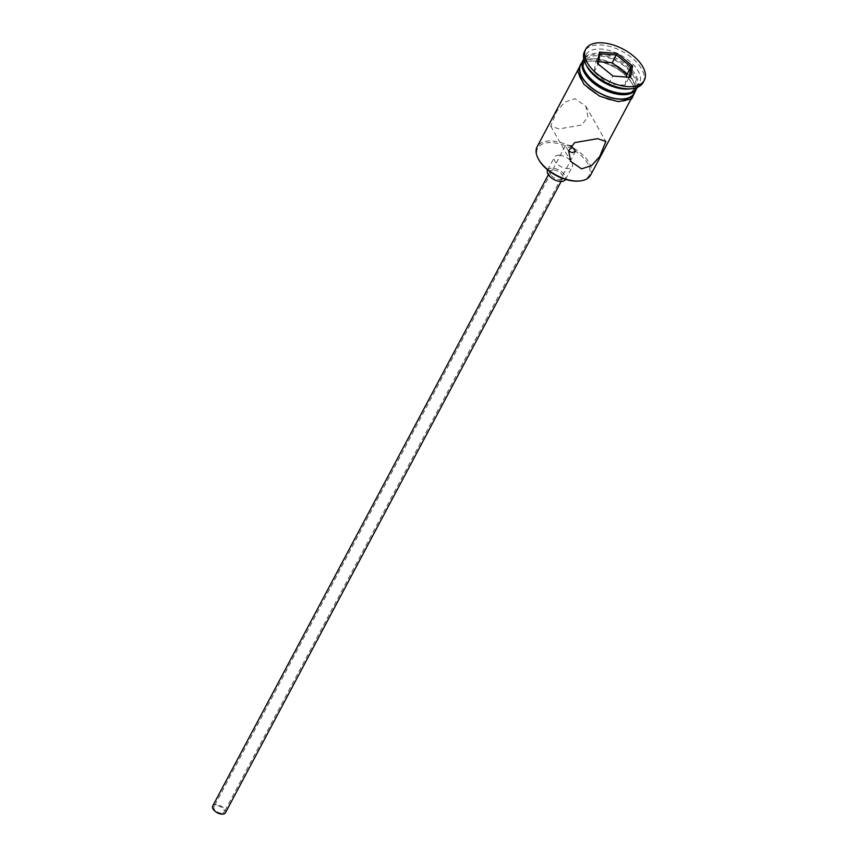 <?xml version="1.0" encoding="UTF-8"?>
<svg xmlns="http://www.w3.org/2000/svg" width="857" height="857" viewBox="0 0 857 857"><rect width="100%" height="100%" fill="white"/><g stroke="black" fill="none" stroke-linecap="round" stroke-linejoin="round"><path stroke-width="0.64" stroke-dasharray="4.29 3.21" d="M538.774 159.702A29.117 15.426 -152 0 1 552.486 142.648A29.117 15.426 -152 0 1 586.542 161.705A29.117 15.426 -152 0 1 578.914 181.041M590.559 175.203A30.263 16.037 28 0 0 581.989 154.196A30.263 16.037 28 0 0 552.508 141.019A30.263 16.037 28 0 0 537.114 146.783M221.235 813.197A5.763 3.053 -152 0 1 215.61 810.69A5.763 3.053 -152 0 1 213.982 806.683A5.763 3.053 -152 0 1 216.917 805.591A5.763 3.053 -152 0 1 222.531 808.097A5.763 3.053 -152 0 1 224.159 812.104A5.763 3.053 -152 0 1 221.235 813.197M571.019 145.669L568.105 145.101L565.363 145.829L568.641 151.111M212.707 806.009A7.21 3.814 -152 0 1 216.382 804.637A7.21 3.814 -152 0 1 223.398 807.776A7.21 3.814 -152 0 1 225.434 812.779M553.793 170.05A7.21 3.814 -152 0 1 560.81 173.189A7.21 3.814 -152 0 1 562.856 178.192A7.21 3.814 -152 0 1 559.182 179.563A7.21 3.814 -152 0 1 552.165 176.424A7.21 3.814 -152 0 1 550.13 171.421A7.21 3.814 -152 0 1 553.793 170.05M547.58 170.072A10.091 5.346 -152 0 1 552.711 168.154A10.091 5.346 -152 0 1 562.535 172.546A10.091 5.346 -152 0 1 565.395 179.542M559.6 155.203A10.091 5.346 -152 0 1 569.423 159.595A10.091 5.346 -152 0 1 572.283 166.59A10.091 5.346 -152 0 1 567.152 168.518A10.091 5.346 -152 0 1 557.318 164.126A10.091 5.346 -152 0 1 554.468 157.12A10.091 5.346 -152 0 1 559.6 155.203M558.935 128.936L550.719 126.075L556.825 111.153L564.87 102.144L575.004 98.716L585.834 106.172L587.923 116.638L581.914 124.983L558.935 128.936M624.978 93.456A28.538 15.126 28 0 0 632.455 74.505A28.538 15.126 28 0 0 599.064 55.823A28.538 15.126 28 0 0 585.631 72.545M637.158 87.575A30.263 16.037 28 0 0 628.588 66.567A30.263 16.037 28 0 0 599.107 53.391A30.263 16.037 28 0 0 583.703 59.154M628.888 88.989A30.263 16.037 28 0 0 639.451 83.258A30.263 16.037 28 0 0 630.881 62.25A30.263 16.037 28 0 0 601.4 49.074A30.263 16.037 28 0 0 585.995 54.837A30.263 16.037 28 0 0 587.152 66.803M643.146 82.454A33.155 17.569 28 0 0 633.752 59.444A33.155 17.569 28 0 0 601.475 45.003A33.155 17.569 28 0 0 584.603 51.324M617.618 101.105A30.263 16.037 28 0 0 633.023 95.341A30.263 16.037 28 0 0 624.453 74.334A30.263 16.037 28 0 0 594.972 61.158A30.263 16.037 28 0 0 579.568 66.921A30.263 16.037 28 0 0 588.138 87.928A30.263 16.037 28 0 0 617.618 101.105M634.169 93.188A30.263 16.037 28 0 0 625.599 72.181A30.263 16.037 28 0 0 596.118 58.994A30.263 16.037 28 0 0 580.725 64.768M636.783 88.207A30.263 16.037 28 0 0 627.41 67.435A30.263 16.037 28 0 0 598.422 54.677A30.263 16.037 28 0 0 583.392 59.819M598.572 61.736L595.84 61.533L593.976 72.159L608.566 83.986L625.01 85.186L629.177 77.248M625.01 85.186L626.446 77.055M608.566 83.986L612.701 76.219L630.591 77.355M593.976 72.159L598.111 64.393L613.034 76.069M595.84 61.533L599.975 53.766M598.175 64.029L597.458 63.45M594.865 60.965A30.552 16.197 -152 0 1 631.888 83A30.552 16.197 -152 0 1 617.726 101.297A30.552 16.197 -152 0 1 580.703 79.262A30.552 16.197 -152 0 1 594.865 60.965M635.208 91.228A30.552 16.197 28 0 0 624.271 70.82A30.552 16.197 28 0 0 596.011 58.812A30.552 16.197 28 0 0 581.764 62.807M565.363 145.829L213.982 806.683M561.099 181.502L562.856 178.192M565.491 179.37L572.283 166.59M550.719 126.075L570.762 161.427M630.881 99.38L633.023 95.341M637.233 87.425L639.451 83.258M582.867 60.729L595.551 58.447L622.632 69.224L632.359 79.048L636.312 89.149M583.788 59.004L585.995 54.837M577.425 70.96L579.568 66.921M585.834 106.172L605.867 141.523M547.677 169.9L554.468 157.12M548.373 174.732L550.13 171.421M575.55 151.25L224.159 812.104"/><path stroke-width="1.29" d="M579.996 180.934L578.914 181.041A29.117 15.426 -152 0 1 574.265 181.073A29.117 15.426 -152 0 1 538.774 159.702L538.26 158.749A30.263 16.037 28 0 0 575.154 180.966A30.263 16.037 28 0 0 579.996 180.934A30.263 16.037 28 0 0 590.559 175.203L630.881 99.38M568.641 151.111L572.412 152.717L575.55 151.25L571.019 145.669M561.099 181.502L225.434 812.779A7.21 3.814 -152 0 1 221.77 814.15A7.21 3.814 -152 0 1 214.753 811.011A7.21 3.814 -152 0 1 212.707 806.009L548.373 174.732M565.491 179.37L565.395 179.542A10.091 5.346 -152 0 1 560.264 181.47A10.091 5.346 -152 0 1 550.44 177.078A10.091 5.346 -152 0 1 547.58 170.072L547.677 169.9M597.65 138.663L574.661 142.616L568.662 150.961L570.762 161.427L581.582 168.883L591.705 165.465L599.739 156.477L605.867 141.523L597.65 138.663M583.788 59.004L583.703 59.154A30.263 16.037 28 0 0 584.86 71.12L585.631 72.545A28.538 15.126 28 0 0 620.414 93.488A28.538 15.126 28 0 0 624.978 93.456L626.585 93.306A30.263 16.037 28 0 0 637.158 87.575L637.233 87.425M584.86 71.12A30.263 16.037 28 0 0 621.754 93.338A30.263 16.037 28 0 0 626.585 93.306M585.749 49.17L584.603 51.324A33.155 17.569 28 0 0 585.867 64.425L587.152 66.803A30.263 16.037 28 0 0 624.046 89.021A30.263 16.037 28 0 0 628.888 88.989L631.566 88.732A33.155 17.569 28 0 0 643.146 82.454L644.293 80.29A33.155 17.569 28 0 0 634.908 57.28A33.155 17.569 28 0 0 602.621 42.85A33.155 17.569 28 0 0 585.749 49.17A33.155 17.569 28 0 0 595.133 72.17A33.155 17.569 28 0 0 627.42 86.611A33.155 17.569 28 0 0 644.293 80.29M585.867 64.425A33.155 17.569 28 0 0 626.274 88.764A33.155 17.569 28 0 0 631.566 88.732M583.392 59.819A30.263 16.037 28 0 0 583.017 60.451L580.725 64.768A30.263 16.037 28 0 0 589.295 85.775A30.263 16.037 28 0 0 618.765 98.951A30.263 16.037 28 0 0 634.169 93.188L636.462 88.871A30.263 16.037 28 0 0 636.783 88.207M583.017 60.451A30.263 16.037 28 0 0 591.587 81.458A30.263 16.037 28 0 0 621.057 94.634A30.263 16.037 28 0 0 636.462 88.871M597.458 63.45L599.439 52.106L617.008 53.38L632.584 66.01L630.591 77.355L613.034 76.069L597.458 63.45M577.425 70.96L537.114 146.783A30.263 16.037 28 0 0 538.26 158.749M629.177 77.248L631.009 66.792L616.419 54.966L599.975 53.766L598.175 64.029M626.446 77.055L626.874 74.559L631.009 66.792L632.584 66.01M626.874 74.559L612.294 62.743L617.008 53.38M612.294 62.743L598.572 61.736M599.439 52.106L599.975 53.766M581.764 62.807A30.552 16.197 28 0 0 587.698 84.511A30.552 16.197 28 0 0 618.872 99.144A30.552 16.197 28 0 0 635.208 91.228M636.312 89.149L631.652 98.887L618.197 101.662L599.654 96.177L583.949 84.34L577.414 70.777L582.867 60.729"/></g></svg>

